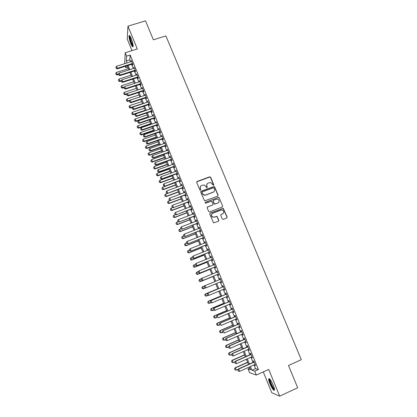<?xml version="1.0" encoding="UTF-8"?>
<svg xmlns="http://www.w3.org/2000/svg" width="417" height="417" viewBox="0 0 417 417"><rect width="100%" height="100%" fill="white"/><g stroke="black" fill="none" stroke-linecap="round" stroke-linejoin="round"><path stroke-width="0.63" d="M213.426 185.304L213.713 184.637L210.648 177.251L209.668 176.813L197.116 181.452L196.704 182.411L199.759 189.844L200.452 190.152L200.739 189.474L200.342 188.515C199.92 187.103 200.363 186.081 201.661 185.44L204.189 184.986L205.868 186.456L206.629 187.733L207.244 187.051L206.848 186.091C206.42 184.684 206.858 183.668 208.151 183.027L210.616 182.563L213.426 185.304M213.582 185.216L210.522 177.433L209.965 176.97L196.699 181.848M200.629 190.037L200.342 188.515M207.124 187.619L206.848 186.091M273.203 385.105C270.904 380.038 269.398 377.984 268.689 378.938C268.605 379.892 269.038 381.539 269.971 383.88C272.244 388.915 273.755 390.979 274.495 390.057C274.574 389.108 274.146 387.456 273.203 385.105M131.23 38.531C130.062 35.831 129.322 34.934 129.004 35.841C128.9 37.624 129.52 40.277 130.865 43.806C132.027 46.511 132.773 47.408 133.096 46.511C133.211 44.744 132.585 42.086 131.23 38.531M222.251 218.961L223.241 219.399L226.759 218.034L227.161 217.059L223.246 208.297L210.142 213.123L209.73 214.103L213.582 222.897L218.451 221.26L218.857 220.275L216.949 216.267L214.27 217.075L212.743 217.043C211.075 215.756 211.065 214.505 212.712 213.285L220.989 210.105L222.412 210.105C224.164 211.356 224.21 212.618 222.553 213.879L221.177 214.411L220.77 215.391L222.251 218.961M254.026 364.911L255.538 368.623L258.399 369.514L254.74 371.166L256.325 375.06L249.548 372.652L248.042 368.941L250.68 369.816L249.512 366.934M124.652 63.697L125.204 52.751L137.302 48.971L127.951 26.172L145.517 20.85L153.383 39.818L165.909 35.925L301.298 359.689L288.486 365.521L297.707 387.758L279.671 396.15L268.72 369.446L256.325 375.06M125.204 52.751L126.57 56.118L126.299 60.981L127.086 62.925M258.399 369.514L130.14 54.997L126.57 56.118M217.684 196.152L218.091 195.192L214.672 186.952L214.145 186.493L201.13 191.21L200.718 192.174L204.596 200.911L217.684 196.152M219.18 197.814L222.615 206.097L222.214 207.067L209.636 211.883L208.641 211.445L207.171 207.875L207.583 206.9L212.696 204.956L213.108 203.981L211.659 201.182L205.821 203.204L205.451 203.209L205.414 202.219L218.685 197.366L219.18 197.814L222.615 206.097M263.273 371.917L271.785 392.751L279.671 396.15M127.951 26.172L127.242 39.036L131.98 50.634M132.325 64.088L132.773 65.188L132.835 64.395L131.204 60.382L131.308 61.591M135.051 70.775L135.499 71.87L135.572 71.099L133.93 67.074L134.034 68.284M137.782 77.484L138.23 78.578L138.308 77.828L136.667 73.788L136.771 74.997M140.524 84.208L140.972 85.308L141.061 84.573L139.408 80.523L139.513 81.737M143.271 90.958L143.719 92.058L143.818 91.344L142.161 87.278L142.27 88.493M146.033 97.729L146.476 98.829L146.586 98.136L144.923 94.06L145.033 95.274M148.801 104.521L149.244 105.621L149.364 104.948L147.696 100.857L147.8 102.071M151.574 111.339L152.023 112.434L152.148 111.782L150.474 107.68L150.579 108.894M154.363 118.173L154.806 119.272L154.942 118.636L153.263 114.524L153.367 115.738M157.157 125.032L157.605 126.132L157.746 125.517L156.062 121.389L156.167 122.608M159.956 131.913L160.404 133.013L160.555 132.418L158.872 128.274L158.976 129.494M162.771 138.814L163.219 139.914L163.381 139.341L161.687 135.186L161.791 136.406M165.591 145.736L166.039 146.836L166.211 146.284L164.512 142.114L164.616 143.339M168.421 152.685L168.869 153.784L169.047 153.253L167.342 149.072L167.446 150.297M171.262 159.654L171.71 160.753L171.898 160.243L170.188 156.047L170.292 157.277M174.108 166.644L174.556 167.749L174.754 167.259L173.039 163.047L173.144 164.277M176.97 173.66L177.418 174.759L177.621 174.296L175.901 170.068L176.005 171.298M179.836 180.697L180.285 181.796L180.498 181.353L178.773 177.116L178.877 178.346M182.709 187.754L183.162 188.859L183.386 188.437L181.65 184.184L181.755 185.414M185.596 194.838L186.045 195.943L186.279 195.542L184.543 191.273L184.314 191.69L184.648 192.508M188.494 201.948L188.943 203.048L189.188 202.667L187.442 198.388L187.202 198.784L187.546 199.623M191.398 209.073L191.846 210.178L192.101 209.819L190.35 205.524L190.1 205.899L190.454 206.764M194.312 216.23L194.76 217.33L195.026 216.996L193.269 212.686L193.008 213.04L193.373 213.926M197.236 223.408L197.684 224.508L197.96 224.195L196.198 219.874L195.927 220.202L196.303 221.114M200.17 230.606L200.619 231.711L200.9 231.414L199.133 227.083L198.857 227.385L199.237 228.323M203.11 237.831L203.564 238.931L203.856 238.665L202.083 234.312L201.792 234.594L202.182 235.553M206.066 245.076L206.514 246.181L206.816 245.936L205.039 241.568L204.742 241.829L205.143 242.814M209.026 252.348L209.475 253.453L209.787 253.228L208.005 248.85L207.697 249.085L208.109 250.096M211.998 259.645L212.451 260.75L212.774 260.547L210.981 256.153L210.663 256.366L211.085 257.398M214.979 266.963L215.433 268.068L215.766 267.891L213.968 263.481L213.64 263.674L214.072 264.732M217.971 274.308L218.425 275.413L218.769 275.256L216.965 270.836L216.626 271.003L217.069 272.082M220.979 281.683L221.427 282.783L221.781 282.648L219.973 278.212L219.623 278.358L220.072 279.463M223.997 289.09L224.44 290.175L224.799 290.065L222.986 285.614L222.631 285.734L223.085 286.849M227.025 296.529L227.458 297.592L227.833 297.509L226.014 293.042L225.644 293.141L226.103 294.256M230.064 303.988L230.492 305.036L230.877 304.973L229.053 300.49L228.672 300.568L229.131 301.694M233.113 311.473L233.536 312.5L233.932 312.469L232.097 307.97L231.706 308.017L232.17 309.153M236.178 318.984L236.59 319.995L236.992 319.985L235.157 315.471L234.755 315.497L235.219 316.639M239.249 326.521L239.65 327.512L240.067 327.527L238.222 322.998L237.81 322.998L238.279 324.15M242.329 334.08L242.725 335.054L243.153 335.091L241.297 330.551L240.88 330.525L241.349 331.682M245.42 341.669L245.806 342.623L246.244 342.685L244.388 338.124L243.955 338.078L244.43 339.245M248.522 349.279L248.902 350.217L249.35 350.306L247.484 345.729L247.041 345.657L247.521 346.829M251.633 356.921L252.004 357.838L252.467 357.948L250.596 353.361L250.143 353.262L250.622 354.44M130.14 54.997L129.807 59.876L130.594 61.815M131.61 64.317L133.32 68.513M134.337 71.005L136.057 75.227M137.068 77.713L138.798 81.967M139.81 84.442L141.556 88.727M142.557 91.193L144.313 95.509M145.314 97.969L147.086 102.311M148.082 104.761L149.865 109.139M150.86 111.579L152.653 115.983M153.644 118.418L155.452 122.853M156.438 125.277L158.257 129.744M159.242 132.158L161.071 136.656M162.051 139.064L163.897 143.594M164.871 145.992L166.732 150.553M167.702 152.94L169.573 157.532M170.543 159.909L172.424 164.533M173.389 166.904L175.286 171.559M176.25 173.92L178.158 178.612M179.117 180.962L181.035 185.68M181.989 188.025L183.928 192.774M184.877 195.109L186.826 199.894M187.77 202.219L189.735 207.035M190.673 209.35L192.649 214.202M193.587 216.506L195.578 221.391M196.511 223.684L198.518 228.599M199.446 230.888L201.463 235.84M202.391 238.112L204.419 243.095M205.341 245.363L207.385 250.382M208.302 252.634L210.361 257.69M211.273 259.932L213.348 265.024M214.255 267.255L216.345 272.379M217.247 274.605L219.347 279.76M220.254 281.981L222.36 287.146M223.272 289.393L225.378 294.558M226.301 296.831L228.407 301.997M229.34 304.295L231.445 309.461M232.389 311.78L234.495 316.946M235.449 319.297L237.554 324.462M238.519 326.834L240.625 332M241.599 334.398L243.7 339.563M244.69 341.987L246.791 347.152M247.792 349.602L249.892 354.763M250.904 357.244L253.004 362.404M254.756 364.583L255.121 365.485L255.59 365.62L253.713 361.013L253.249 360.893L253.734 362.081M249.971 368.075L248.042 368.941M127.805 67.205L125.913 67.804L125.314 66.319M250.44 366.522L251.946 370.239L254.74 371.166M128.108 65.427L129.812 69.634M130.829 72.125L132.543 76.358M133.555 78.849L135.29 83.108M136.296 85.589L138.037 89.879M139.043 92.35L140.8 96.671M141.801 99.131L143.568 103.484M144.563 105.939L146.346 110.323M147.337 112.767L149.13 117.177M150.12 119.616L151.924 124.058M152.914 126.487L154.728 130.959M155.713 133.377L157.543 137.886M158.523 140.294L160.368 144.829M161.343 147.232L163.198 151.804M164.168 154.191L166.039 158.794M167.008 161.176L168.89 165.81M169.855 168.181L171.747 172.847M172.706 175.208L174.619 179.904M175.573 182.26L177.496 186.988M178.445 189.334L180.384 194.098M181.332 196.433L183.277 201.223M184.225 203.553L186.185 208.38M187.129 210.694L189.099 215.558M190.037 217.862L192.028 222.756M192.962 225.055L194.963 229.981M195.891 232.269L197.908 237.226M198.831 239.504L200.858 244.498M201.781 246.77L203.824 251.795M204.742 254.052L206.801 259.119M207.713 261.365L209.782 266.463M210.694 268.699L212.779 273.828M213.681 276.059L215.782 281.225M216.684 283.445L218.789 288.621M219.702 290.873L221.808 296.049M222.73 298.322L224.831 303.498M225.764 305.802L227.87 310.973M228.813 313.303L230.914 318.473M231.873 320.824L233.973 326M234.938 328.377L237.044 333.553M238.018 335.956L240.119 341.127M241.109 343.556L243.21 348.727M244.206 351.187L246.306 356.358M247.317 358.839L249.418 364.01M126.012 66.094L125.913 67.804M248.49 364.427L246.39 359.251M245.384 356.77L243.283 351.594M242.282 349.138L240.182 343.962M239.196 341.533L237.096 336.357M236.116 333.949L234.015 328.778M233.051 326.396L230.95 321.22M229.991 318.869L227.891 313.693M226.947 311.363L224.841 306.187M223.908 303.889L221.808 298.708M220.885 296.435L218.779 291.254M217.867 289.007L215.761 283.826M201.859 287.558L202.334 288.637L201.859 287.558L202.48 286.672L214.859 281.595L212.764 276.435M211.857 274.204L209.772 269.069M208.865 266.833L206.79 261.735M205.878 259.483L203.824 254.422M202.907 252.16L200.864 247.13M199.941 244.862L197.913 239.864M196.986 237.586L194.974 232.623M194.046 230.335L192.044 225.409M191.111 223.111L189.12 218.211M188.182 215.907L186.211 211.044M185.268 208.724L183.308 203.897M182.365 201.567L180.415 196.772M179.466 194.437L177.533 189.672M176.579 187.327L174.66 182.594M173.701 180.238L171.794 175.541M170.834 173.175L168.937 168.51M167.973 166.138L166.091 161.504M165.127 159.117L163.255 154.519M162.286 152.122L160.43 147.555M159.456 145.152L157.61 140.612M156.63 138.204L154.801 133.695M153.821 131.277L152.002 126.799M151.017 124.37L149.213 119.924M148.223 117.49L146.43 113.075M144.464 108.238L132.455 112.267L133.221 114.732L145.434 110.625L143.657 106.241M142.661 103.786L140.889 99.434M139.888 96.973L138.136 92.647M137.13 90.176L135.389 85.881M134.383 83.405L132.648 79.141M131.642 76.65L129.922 72.417M128.905 69.92L127.201 65.719M129.807 59.876L126.299 60.981M255.538 368.623L251.946 370.239M131.141 61.184L131.485 61.075M133.862 67.856L134.206 67.747M136.588 74.554L136.932 74.44M139.325 81.268L139.669 81.159M142.067 88.003L142.411 87.893M144.824 94.763L145.168 94.649M147.587 101.545L147.931 101.43M150.355 108.342L150.699 108.227M153.138 115.165L153.482 115.05M155.927 122.014L156.271 121.894M158.721 128.879L159.07 128.759M161.53 135.77L161.874 135.65M164.345 142.682L164.689 142.557M167.17 149.614L167.514 149.489M170.006 156.568L170.35 156.448M172.847 163.547L173.196 163.422M175.698 170.548L176.047 170.423M178.559 177.574L178.909 177.449M181.431 184.622L181.781 184.491M184.314 191.69L184.658 191.559M187.202 198.784L187.551 198.654M190.1 205.899L190.449 205.769M193.008 213.04L193.358 212.905M195.927 220.202L196.277 220.067M198.857 227.385L199.206 227.249M201.792 234.594L202.141 234.458M204.742 241.829L205.091 241.693M207.697 249.085L208.047 248.949M210.663 256.366L211.012 256.231M213.64 263.674L213.989 263.534M216.626 271.003L216.976 270.862M221.427 282.783L221.776 282.637M219.623 278.358L219.973 278.212M224.44 290.175L224.789 290.029M227.458 297.592L227.807 297.446M230.492 305.036L230.841 304.89M233.536 312.5L233.885 312.354M236.59 319.995L236.939 319.844M239.65 327.512L239.999 327.361M242.725 335.054L243.075 334.903M245.806 342.623L246.155 342.472M248.902 350.217L249.251 350.061M252.004 357.838L252.358 357.682M255.121 365.485L255.47 365.323M206.999 183.97L206.728 186.263M200.478 186.435L200.233 188.687M217.909 196.021L217.955 195.354L214.541 187.124L214.015 186.665L200.733 191.57M214.02 188.083L213.332 187.775L202.308 191.903L202.016 192.576L202.433 193.597L203.991 195.031L205.602 195L213.139 192.164C214.432 191.523 214.864 190.496 214.437 189.094L214.02 188.083M202.016 192.18L202.016 192.576M214.077 191.507L213.009 192.331L205.482 195.161L203.877 195.192L202.318 193.759L201.901 192.743M222.402 206.962L222.475 206.248M212.92 204.82L207.223 207.197M219.045 197.976L218.06 197.538L205.138 202.469M217.982 202.938C219.66 201.64 219.587 200.379 217.763 199.154L216.428 199.185L213.52 200.285L213.113 201.255L214.552 204.054L217.846 203.095L218.67 202.495M213.16 200.587L213.113 201.255M217.846 203.095L214.421 204.205L212.983 201.411M223.142 213.525L220.864 214.651M211.909 213.864C210.981 215.182 211.216 216.287 212.613 217.179L214.27 217.075M218.617 221.166L218.722 220.411L216.819 216.402L214.14 217.21M226.911 217.955L227.015 217.194L223.105 208.443L209.803 213.395M128.384 68.628L116.416 72.443L117.208 74.419L118.553 73.986M116.098 74.44L115.702 73.455L116.098 74.528L117.208 74.419L117.198 74.956L118.663 74.487M116.416 72.443L115.702 73.455M116.098 74.528L117.198 74.956M115.801 67.304L116.207 68.404L115.801 67.304L116.531 66.267L131.652 61.481M132.465 63.488L117.349 68.284L117.333 68.852L116.207 68.404M132.669 63.978L117.333 68.852M116.531 66.267L117.349 68.284L116.213 68.31M133.138 45.959C132.731 45.901 132.163 45.01 131.438 43.285C130.083 39.641 129.588 37.249 129.963 36.102L129.995 36.081M130.318 36.602L130.312 36.628C130.219 38.056 130.714 40.188 131.798 43.014L133.101 45.359M129.598 35.607L129.572 35.706C129.463 37.478 130.078 40.115 131.418 43.618L133.086 46.568M274.485 389.384C273.526 390.114 269.34 381.602 269.627 379.533L269.82 379.084M270.195 379.533L270.164 379.72C269.929 381.414 273.14 388.331 274.396 388.806M269.288 378.62L269.257 378.844C268.97 380.94 272.921 389.468 274.485 390.098M131.042 75.18L119.069 79.032L119.867 81.007L121.456 80.497M118.751 81.023L118.35 80.038L118.746 81.112L119.867 81.007L119.846 81.534L121.311 81.06M119.069 79.032L118.35 80.038M118.746 81.112L119.846 81.534M133.711 81.748L121.728 85.636L122.53 87.622L124.375 87.023M121.41 87.633L121.013 86.642L121.404 87.716L122.53 87.622L122.504 88.133L123.974 87.653M121.728 85.636L121.013 86.642M121.404 87.716L122.504 88.133M136.385 88.341L124.396 92.261L125.199 94.252L127.305 93.564M124.078 94.263L123.677 93.267L124.073 94.346L125.199 94.252L125.168 94.753L126.846 94.2M124.396 92.261L123.677 93.267M124.073 94.346L125.168 94.753M139.07 94.951L127.076 98.907L127.878 100.909L139.877 96.942M126.758 100.909L126.351 99.913L126.752 100.992L127.878 100.909L127.847 101.388L129.802 100.742M127.076 98.907L126.351 99.913M126.752 100.992L127.847 101.388M118.522 74.038L118.923 75.143L118.522 74.038L119.252 73.006L134.378 68.174M135.197 70.186L120.07 75.029L120.049 75.581L118.923 75.143M135.395 70.666L120.049 75.581M119.252 73.006L120.07 75.029L118.928 75.05M121.243 80.794L121.649 81.899L121.243 80.794L121.978 79.762L137.115 74.888M137.938 76.905L122.796 81.795L122.775 82.331L121.649 81.899M138.126 77.369L122.775 82.331M121.978 79.762L122.796 81.795L121.655 81.81M123.979 87.575L124.386 88.68L123.979 87.575L124.714 86.543L139.857 81.623M140.685 83.65L125.538 88.581L125.507 89.102L124.386 88.68M140.868 84.098L125.507 89.102M124.714 86.543L125.538 88.581L124.386 88.597M126.721 94.378L127.128 95.483L126.721 94.378L127.461 93.345L142.614 88.378M143.438 90.411L128.285 95.394L128.248 95.9L127.128 95.483M143.615 90.843L128.248 95.9M127.461 93.345L128.285 95.394L127.133 95.399M141.764 101.586L129.76 105.579L130.568 107.581L142.572 103.578M129.442 107.581L129.035 106.58L129.437 107.659L130.568 107.581L130.526 108.05L132.768 107.305M129.76 105.579L129.035 106.58M129.437 107.659L130.526 108.05M129.468 101.201L129.875 102.306L129.468 101.201L130.213 100.174L145.371 95.159M146.205 97.197L131.042 102.222L130.995 102.718L129.875 102.306M146.377 97.614L130.995 102.718M130.213 100.174L131.042 102.222L129.885 102.222M132.137 114.268L131.73 113.268L132.126 114.347L133.268 114.279L145.278 110.239M132.455 112.267L131.73 113.268M132.126 114.347L133.221 114.732M132.231 108.045L132.637 109.155L132.231 108.045L132.976 107.018L148.144 101.956M148.978 104.005L133.805 109.077L133.758 109.556L132.637 109.155M149.145 104.406L133.758 109.556M132.976 107.018L133.805 109.077L132.648 109.072M147.175 114.915L135.16 118.975L135.973 120.993L147.988 116.916M134.837 120.982L134.43 119.976L134.827 121.055L135.973 120.993L135.921 121.436L148.139 117.292M135.16 118.975L134.43 119.976M134.827 121.055L135.921 121.436M134.999 114.91L135.405 116.02L134.999 114.91L135.744 113.888L150.923 108.78M151.762 110.833L136.578 115.952L136.526 116.416L135.405 116.02M151.918 111.219L136.526 116.416M135.744 113.888L136.578 115.952L135.416 115.942M149.896 121.608L137.871 125.705L138.684 127.732L150.709 123.62M137.547 127.717L137.141 126.705L137.537 127.784L138.684 127.732L138.626 128.16L150.855 123.974M137.871 125.705L137.141 126.705M137.537 127.784L138.626 128.16M137.777 121.8L138.183 122.911L137.777 121.8L138.527 120.779L153.711 115.624M154.551 117.683L139.361 122.848L139.299 123.296L138.183 122.911M154.707 118.058L139.299 123.296M138.527 120.779L139.361 122.848L138.194 122.838M152.622 128.321L140.592 132.46L141.41 134.488L153.44 130.344M140.268 134.467L139.857 133.456L140.258 134.54L141.41 134.488L141.342 134.905L153.581 130.683M140.592 132.46L139.857 133.456M140.258 134.54L141.342 134.905M140.565 128.712L140.972 129.823L140.565 128.712L141.316 127.691L156.511 122.489M157.355 124.553L142.155 129.765L142.088 130.203L140.972 129.823M157.501 124.912L142.088 130.203M141.316 127.691L142.155 129.765L140.982 129.75M155.359 135.061L143.318 139.231L144.141 141.269L156.177 137.084M142.995 141.243L142.583 140.227L142.984 141.311L144.141 141.269L144.068 141.671L156.312 137.412M143.318 139.231L142.583 140.227M142.984 141.311L144.068 141.671M143.359 135.645L143.766 136.755L143.359 135.645L144.115 134.623L159.32 129.379M160.164 131.449L144.954 136.708L144.881 137.13L143.766 136.755M160.3 131.793L144.881 137.13M144.115 134.623L144.954 136.708L143.782 136.687M158.1 141.816L146.059 146.028L146.878 148.071L158.924 143.849M145.731 148.04L145.319 147.019L145.715 148.103L146.878 148.071L146.805 148.457L159.054 144.162M146.059 146.028L145.319 147.019M145.715 148.103L146.805 148.457M146.164 142.598L146.57 143.714L146.164 142.598L146.92 141.582L162.135 136.286M162.979 138.366L147.764 143.672L147.686 144.079L146.57 143.714M163.115 138.694L147.686 144.079M146.92 141.582L147.764 143.672L146.586 143.646M160.853 148.598L148.801 152.846L149.63 154.895L161.681 150.636M148.473 154.858L148.061 153.837L148.462 154.921L149.63 154.895L149.547 155.265L161.801 150.933M148.801 152.846L148.061 153.837M148.462 154.921L149.547 155.265M148.978 149.578L149.385 150.693L148.978 149.578L149.739 148.561L164.96 143.219M165.81 145.304L150.584 150.662L150.495 151.053L149.385 150.693M165.935 145.616L150.495 151.053M149.739 148.561L150.584 150.662L149.401 150.626M163.615 155.4L151.559 159.685L152.387 161.739L164.444 157.444M151.23 161.697L150.813 160.67L151.215 161.76L152.387 161.739L152.299 162.093L164.559 157.725M151.559 159.685L150.813 160.67M151.215 161.76L152.299 162.093M151.798 156.578L152.21 157.694L151.798 156.578L152.565 155.567L167.796 150.172M168.645 152.268L153.414 157.673L153.315 158.043L152.21 157.694M168.765 152.559L153.315 158.043M152.565 155.567L153.414 157.673L152.226 157.631M166.383 162.223L154.321 166.545L155.155 168.604L167.217 164.272M153.993 168.562L153.576 167.53L153.977 168.619L155.155 168.604L155.056 168.948L167.326 164.538M154.321 166.545L153.576 167.53M153.977 168.619L155.056 168.948M154.634 163.605L155.041 164.72L154.634 163.605L155.395 162.594L170.636 157.152M171.491 159.247L156.25 164.705L156.151 165.064L155.041 164.72M171.606 159.529L156.151 165.064M155.395 162.594L156.25 164.705L155.056 164.658M169.166 169.067L157.094 173.425L157.928 175.494L170 171.121M156.761 175.442L156.344 174.41L156.745 175.5L157.928 175.494L157.824 175.823L170.1 171.377M157.094 173.425L156.344 174.41M156.745 175.5L157.824 175.823M157.475 170.652L157.881 171.768L157.475 170.652L158.241 169.641L173.488 164.152M174.348 166.258L159.096 171.757L158.986 172.101L157.881 171.768M174.457 166.519L158.986 172.101M158.241 169.641L159.096 171.757L157.902 171.71M171.95 175.932L159.878 180.326L160.712 182.401L172.789 177.996M159.544 182.349L159.127 181.312L159.523 182.401L160.712 182.401L160.602 182.714L172.888 178.231M159.878 180.326L159.127 181.312M159.523 182.401L160.602 182.714M160.326 177.72L160.733 178.841L160.326 177.72L161.092 176.709L176.349 171.173M177.209 173.284L161.952 178.836L161.838 179.164L160.733 178.841M177.314 173.535L161.838 179.164M161.092 176.709L161.952 178.836L160.753 178.784M174.749 182.818L162.666 187.254L163.506 189.334L175.588 184.887M162.333 189.276L161.911 188.234L162.312 189.328L163.506 189.334L163.391 189.636L175.677 185.112M162.666 187.254L161.911 188.234M162.312 189.328L163.391 189.636M163.183 184.814L163.594 185.935L163.183 184.814L163.959 183.808L179.221 178.221M180.087 180.337L164.699 186.253L163.594 185.935M180.18 180.571L164.699 186.253M163.959 183.808L164.819 185.94L163.615 185.883M177.553 189.73L165.466 194.202L166.305 196.292L178.398 191.804M165.127 196.225L164.71 195.182L165.111 196.271L166.305 196.292L166.185 196.574L178.481 192.013M165.466 194.202L164.71 195.182M165.111 196.271L166.185 196.574M166.055 191.929L166.466 193.05L166.055 191.929L166.831 190.923L182.104 185.289M182.969 187.415L167.566 193.363L166.466 193.05M183.058 187.629L167.566 193.363M166.831 190.923L167.691 193.066L166.487 193.003M170.24 200.436L168.275 201.171L169.114 203.267L181.213 198.742M167.936 203.199L167.514 202.151L167.915 203.241L169.114 203.267L168.989 203.532L181.291 198.935M168.275 201.171L167.514 202.151M167.915 203.241L168.989 203.532M168.932 199.071L169.344 200.191L168.932 199.071L169.709 198.065L184.992 192.378M185.862 194.51L170.444 200.494L169.344 200.191M185.946 194.713L170.444 200.494M169.709 198.065L170.579 200.212L169.365 200.144M213.051 192.284L213.368 192.159M172.82 207.515L171.09 208.166L171.934 210.267L184.043 205.701M170.751 210.194L170.329 209.141L170.73 210.236L171.934 210.267L171.804 210.517L184.111 205.878M171.09 208.166L170.329 209.141M170.73 210.236L171.804 210.517M171.82 206.233L172.231 207.353L171.82 206.233L172.602 205.232L187.89 199.493M188.765 201.635L173.331 207.65L172.231 207.353M188.838 201.818L173.331 207.65M172.602 205.232L173.472 207.385L172.257 207.312M175.406 214.614L173.915 215.177L174.765 217.288L186.879 212.686M173.576 217.21L173.154 216.157L173.555 217.247L174.765 217.288L174.624 217.528L186.941 212.842M173.915 215.177L173.154 216.157M173.555 217.247L174.624 217.528M174.718 213.421L175.13 214.541L174.718 213.421L175.5 212.42L190.804 206.634M191.674 208.776L176.224 214.828L175.13 214.541M191.742 208.943L176.224 214.828M175.5 212.42L176.375 214.583L175.156 214.5M178.028 221.729L176.751 222.219L177.606 224.33L189.719 219.691M176.412 224.247L175.984 223.189L176.386 224.283L177.454 224.554L189.777 219.832M176.751 222.219L175.984 223.189M176.386 224.283L177.454 224.554M177.626 220.629L178.038 221.755L177.626 220.629L178.413 219.634L193.717 213.796M194.598 215.949L179.133 222.032L178.038 221.755M194.656 216.095L179.133 222.032M178.413 219.634L179.289 221.802L178.064 221.714M180.874 228.787L179.597 229.277L180.452 231.399L192.576 226.718M179.253 231.31L178.825 230.252L179.227 231.346L180.295 231.607L192.628 226.843M179.597 229.277L178.825 230.252M179.227 231.346L180.295 231.607M180.545 227.864L180.957 228.99L180.545 227.864L181.332 226.869L196.647 220.979M197.528 223.137L182.047 229.261L180.957 228.99M197.58 223.272L182.047 229.261M181.332 226.869L182.208 229.042L180.983 228.954M181.65 237.362L182.104 238.394L181.65 237.362L182.448 236.361L183.308 238.488L195.437 233.77M182.104 238.394L183.146 238.68L195.484 233.88M183.725 235.866L182.448 236.361L181.676 237.33M182.078 238.425L183.146 238.68M183.444 235.157L183.881 236.246L183.444 235.157L184.262 234.13L199.587 228.188M200.468 230.356L184.971 236.512L183.881 236.246M200.514 230.471L184.971 236.512M183.47 235.125L184.262 234.13L185.143 236.309L183.907 236.215M184.512 244.466L184.966 245.504L184.512 244.466L185.31 243.465L186.17 245.603L198.31 240.844M184.966 245.504L186.003 245.78L198.346 240.937M186.592 242.965L185.31 243.465L184.538 244.435M184.94 245.53L186.003 245.78M186.378 242.439L186.816 243.533L186.378 242.439L187.202 241.412L202.532 235.417M203.418 237.596L187.905 243.789L186.816 243.533M203.46 237.695L187.905 243.789M186.404 242.407L187.202 241.412L188.083 243.601L186.847 243.502M187.379 251.587L187.838 252.634L187.379 251.587L188.182 250.596L189.047 252.738L201.192 247.938M187.838 252.634L188.875 252.9L201.223 248.016M189.464 250.091L188.182 250.596L187.405 251.56M187.812 252.66L188.875 252.9M189.323 249.741L189.766 250.841L189.323 249.741L190.147 248.72L205.487 242.678M206.379 244.857L190.85 251.086L189.766 250.841M206.41 244.941L190.85 251.086M189.354 249.715L190.147 248.72L191.033 250.919L189.792 250.81M190.256 258.738L190.72 259.786L190.256 258.738L191.064 257.748L191.929 259.895L204.08 255.053M190.72 259.786L191.752 260.041L204.106 255.115M192.346 257.237L191.064 257.748L190.288 258.712M190.689 259.812L191.752 260.041M192.279 257.07L192.722 258.17L192.279 257.07L193.107 256.054L208.458 249.955M209.35 252.144L193.806 258.41L192.722 258.17M209.376 252.207L193.806 258.41M192.31 257.044L193.107 256.054L193.999 258.259L192.753 258.144M193.144 265.905L193.608 266.963L193.144 265.905L193.957 264.92L194.822 267.078L206.983 262.199M193.608 266.963L194.635 267.208L206.999 262.241M195.255 264.399L193.957 264.92L193.175 265.884M193.577 266.984L194.635 267.208M195.239 264.42L195.688 265.525L195.239 264.42L196.073 263.408L211.435 257.263M212.326 259.457L196.772 265.759L195.688 265.525M212.347 259.504L196.772 265.759M195.276 264.399L196.073 263.408L196.97 265.624L195.719 265.504M196.037 273.104L196.506 274.162L196.037 273.104L196.855 272.124L197.726 274.287L209.892 269.361M196.506 274.162L197.533 274.396L209.902 269.387M198.445 271.477L196.855 272.124L196.073 273.083M196.475 274.183L197.533 274.396M198.216 271.801L198.664 272.906L198.216 271.801L199.055 270.795L214.421 264.592M215.318 266.791L199.743 273.13L198.664 272.906M215.328 266.823L199.743 273.13M198.247 271.78L199.055 270.795L199.952 273.01L198.695 272.89M198.945 280.318L199.764 279.343L200.64 281.517L212.811 276.549L200.436 281.611L199.415 281.386L198.977 280.302L199.415 281.386M201.635 278.582L199.764 279.343L198.977 280.302M199.383 281.402L200.436 281.611M201.197 279.202L201.651 280.313L201.197 279.202L201.833 278.306L217.419 271.941M218.315 274.151L202.73 280.526L201.651 280.313M218.32 274.167L202.73 280.526M201.234 279.182L202.042 278.196L202.943 280.427L201.682 280.297M202.48 286.672L203.564 288.767L205.607 287.928M202.334 288.637L203.355 288.845L202.297 288.647M214.859 281.595L202.683 286.588L201.896 287.548M204.231 286.615L204.825 285.718L220.421 279.317L205.039 285.629L205.941 287.866L204.643 287.746L204.231 286.615L204.643 287.746M221.328 281.538L205.941 287.866L204.679 287.73M204.825 285.718L204.194 286.625M217.783 288.804L205.399 293.928L206.493 296.044L208.265 295.309M205.258 295.908L206.493 296.044L205.227 295.919L204.783 294.824L205.227 295.919M217.794 288.825L205.612 293.86L204.82 294.814M204.783 294.824L205.399 293.928M207.233 294.068L207.822 293.156L223.434 286.703L208.052 293.088L208.953 295.33L207.65 295.2L207.233 294.068L207.65 295.2M224.346 288.95L208.953 295.33L207.687 295.189M207.822 293.156L207.197 294.079M220.723 296.039L208.328 301.204L209.433 303.347L210.924 302.721M208.198 303.201L209.433 303.347L208.161 303.211L207.718 302.117L208.161 303.211M220.739 296.075L208.552 301.152L207.755 302.106M207.718 302.117L208.328 301.204M210.251 301.548L210.705 302.669L210.251 301.548L210.835 300.621L226.452 294.11M227.374 296.383L211.977 302.815L211.07 300.568L226.467 294.147M210.705 302.669L211.977 302.815L210.668 302.679M210.835 300.621L210.215 301.554M223.668 303.3L211.273 308.502L212.383 310.67L213.671 310.128M211.143 310.519L212.383 310.67L211.106 310.524L210.663 309.424L211.106 310.524M223.689 303.352L211.497 308.471L210.7 309.419M210.663 309.424L211.273 308.502M213.275 309.049L213.733 310.18L213.275 309.049L213.858 308.111L229.48 301.548M230.413 303.842L215.005 310.331L214.098 308.074L229.501 301.6M213.733 310.18L214.765 310.363L213.692 310.185M213.858 308.111L213.238 309.054M226.629 310.582L214.223 315.831L215.344 318.02L216.632 317.473M214.098 317.863L215.344 318.02L214.062 317.863L213.655 316.758L214.062 317.863M226.655 310.649L214.458 315.81L213.655 316.758M213.619 316.764L214.223 315.831M216.314 316.581L216.767 317.712L216.314 316.581L216.887 315.627L232.519 309.002M233.468 311.327L218.049 317.869L217.137 315.606L232.55 309.075M216.887 315.627L216.272 316.581M229.595 317.884L217.179 323.175L218.315 325.39L219.603 324.843M217.064 325.229L218.315 325.39L217.028 325.229L216.621 324.124L217.028 325.229M229.626 317.973L217.424 323.175L216.621 324.124M216.579 324.124L217.179 323.175M219.358 324.134L219.816 325.27L219.358 324.134L219.931 323.165L235.569 316.487M236.528 318.833L221.099 325.437L220.186 323.165L235.605 316.581M219.931 323.165L219.316 324.134M232.571 325.213L220.15 330.551L221.297 332.787L222.584 332.234M220.04 332.62L221.297 332.787L219.999 332.62L219.592 331.51L219.999 332.62M232.613 325.317L220.4 330.566L219.592 331.51M219.556 331.51L220.15 330.551M222.417 331.718L222.876 332.855L222.417 331.718L222.98 330.728L238.628 323.999M239.598 326.37L224.164 333.027L223.246 330.744L238.675 324.108M222.98 330.728L222.37 331.713M235.553 332.568L223.131 337.947L224.283 340.209L225.571 339.652M222.537 338.917L223.027 340.037L222.537 338.917L223.131 337.947M235.605 332.688L223.387 337.978L222.579 338.922M224.283 340.209L223.027 340.037M225.482 339.323L225.946 340.465L225.482 339.323L226.045 338.323L241.698 331.531M242.678 333.928L227.239 340.642L226.316 338.354L241.751 331.661M225.946 340.465L227.239 340.642M226.045 338.323L225.441 339.318M238.55 339.944L226.118 345.37L227.286 347.653L228.573 347.09M225.529 346.35L226.024 347.476L225.529 346.35L226.118 345.37M238.607 340.084L226.384 345.417L225.571 346.36M227.286 347.653L226.024 347.476M228.558 346.954L229.022 348.101L228.558 346.954L229.392 345.99L229.115 345.938L244.779 339.089M245.769 341.518L230.32 348.284L229.392 345.99L244.842 339.235M229.022 348.101L230.32 348.284M229.115 345.938L228.516 346.944M241.558 347.345L229.121 352.813L230.293 355.128L231.643 354.533M228.532 353.809L229.027 354.945L228.532 353.809L229.121 352.813M241.62 347.502L229.392 352.881L228.579 353.819M230.293 355.128L229.027 354.945M231.649 354.612L232.113 355.764L231.649 354.612L232.483 353.647L232.201 353.58L247.87 346.673M248.871 349.128L233.416 355.951L232.483 353.647L247.938 346.84M232.113 355.764L233.416 355.951M232.201 353.58L231.602 354.601M244.57 354.773L232.128 360.288L233.311 362.623L234.912 361.914M231.544 361.294L232.045 362.436L231.544 361.294L232.128 360.288M244.643 354.95L232.405 360.371L231.591 361.31M233.311 362.623L232.045 362.436M234.745 362.3L235.214 363.452L234.745 362.3L235.584 361.336L235.292 361.247L250.971 354.283M251.983 356.764L236.517 363.645L235.584 361.336L251.05 354.471M235.214 363.452L236.517 363.645M235.292 361.247L234.698 362.284M247.599 362.222L235.146 367.784L236.345 370.14L238.185 369.316M234.568 368.8L235.068 369.947L234.568 368.8L235.146 367.784M247.677 362.415L235.433 367.883L234.615 368.821M236.345 370.14L235.068 369.947M237.857 370.009L238.321 371.166L237.857 370.009L238.696 369.05L238.399 368.941L254.083 361.92M255.105 364.427L239.634 371.365L238.696 369.05L254.167 362.123M238.321 371.166L239.634 371.365M238.399 368.941L237.805 369.988"/></g></svg>
